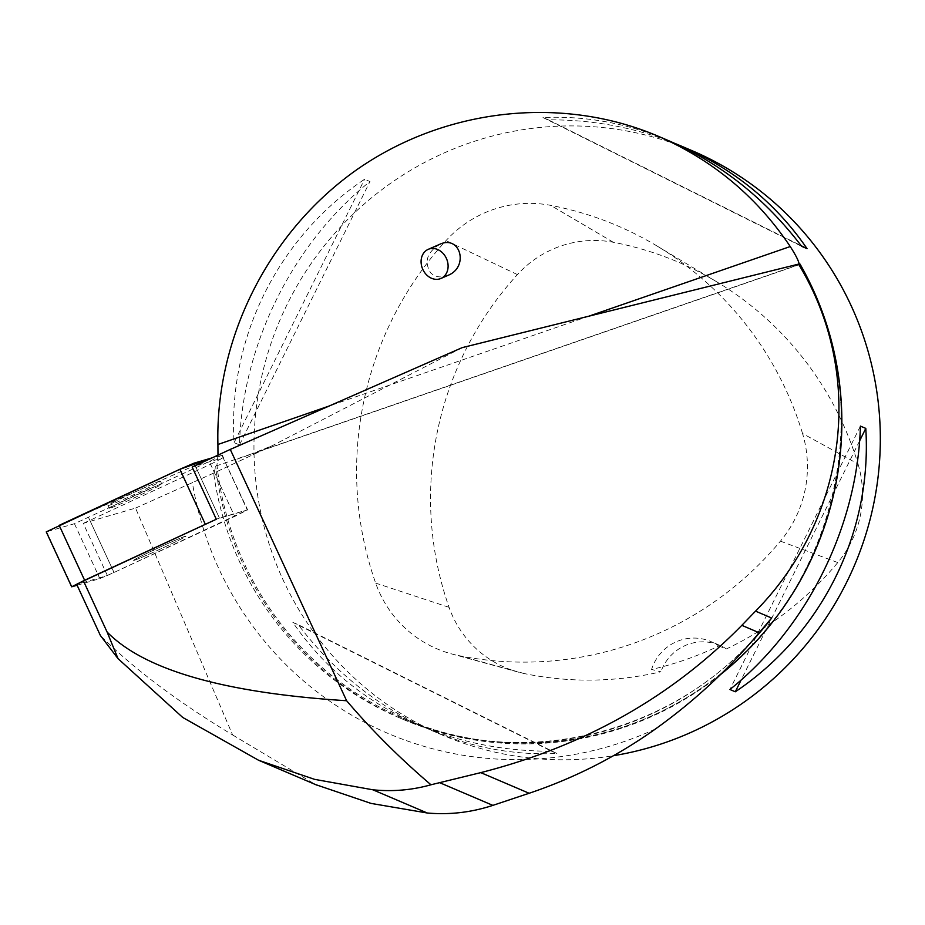 <?xml version="1.0" encoding="UTF-8"?>
<svg xmlns="http://www.w3.org/2000/svg" width="925" height="925" viewBox="0 0 925 925"><rect width="100%" height="100%" fill="white"/><g stroke="black" fill="none" stroke-linecap="round" stroke-linejoin="round"><path stroke-width="0.69" stroke-dasharray="4.62 3.47" d="M138.565 557.451A28.976 0.96 -24.8 0 1 167.737 543.588A28.976 0.96 -24.8 0 1 185.948 536.165A28.976 0.96 -24.8 0 1 160.048 549.207A28.976 0.96 -24.8 0 1 133.35 560.504A28.976 0.96 -24.8 0 1 138.565 557.451M77.122 585.259L99.854 578.611L114.018 572.494L247.623 509.872L216.311 519.26L219.433 518.058L195.302 465.922L223.122 457.794L247.264 509.929L219.433 518.058L195.21 465.714M59.188 525.354L212.079 457.875L222.208 454.973L209.27 461.517L74.439 523.712L46.25 531.887M113.139 502.553A28.976 0.96 -24.8 0 1 142.311 488.689A28.976 0.96 -24.8 0 1 160.522 481.254A28.976 0.96 -24.8 0 1 134.634 494.308A28.976 0.96 -24.8 0 1 107.936 505.605A28.976 0.96 -24.8 0 1 113.139 502.553M175.368 540.223A28.976 0.96 155.2 0 0 147.665 552.93A28.976 0.96 155.2 0 0 133.35 560.515A28.976 0.96 155.2 0 0 160.048 549.207A28.976 0.96 155.2 0 0 185.948 536.153A28.976 0.96 155.2 0 0 175.368 540.223M221.838 455.019L247.623 509.872L234.684 516.416L210.553 464.281L89.875 520.359L114.018 572.494L234.684 516.416L209.27 461.517M88.592 517.584L114.018 572.494L107.381 575.5L76.752 584.461M107.381 575.5L83.25 523.365L135.536 508.091L232.626 734.959C177.415 701.636 133.327 668.486 100.386 635.498M232.626 734.959L315.598 784.597M135.536 508.091L214.195 472.883L272.239 445.7L251.681 453.863L799.316 264.446M462.188 347.638L272.239 445.7M83.25 523.365L89.875 520.359M210.553 464.281L223.122 457.794M195.302 465.922L192.18 467.125M273.025 445.318L214.057 472.929L215.698 466.501L216.959 465.021A317.761 312.338 -66.9 0 0 403.52 718.517A317.761 312.338 -66.9 0 0 739.341 657.687A317.761 312.338 -66.9 0 0 825.701 323.368A317.761 312.338 -66.9 0 0 799.212 263.949M720.436 674.637A318.72 313.274 113.1 0 1 402.641 719.176A318.72 313.274 113.1 0 1 215.698 466.501M691.877 150.59A317.761 312.338 -66.9 0 0 279.87 320.258A317.761 312.338 -66.9 0 0 442.428 735.121A317.761 312.338 -66.9 0 0 613.448 755.702M217.976 455.135L216.959 465.021M234.106 442.624L239.483 444.925C242.292 345.013 292.52 243.622 369.965 181.531L364.589 179.242C277.824 237.355 227.596 338.747 234.106 442.624L364.589 179.242M668.509 140.623C627.612 123.326 585.768 115.637 542.987 117.533L548.363 119.834C592.798 119.66 634.874 127.488 674.603 143.294M551.531 751.192L556.908 753.493C514.127 755.39 472.282 747.701 431.374 730.403C379.053 707.694 334.677 672.463 298.243 624.699L292.867 622.409C324.085 667.942 366.15 702.191 419.06 725.154C460.511 742.671 504.668 751.354 551.531 751.192L292.867 622.409M802.542 433.513A336.827 331.081 -66.9 0 0 656.889 245.923A336.827 331.081 -66.9 0 0 550.699 205.362A114.399 112.445 -66.9 0 0 446.012 240.616A336.827 331.081 -66.9 0 0 375.666 583.108A114.399 112.445 -66.9 0 0 451.331 653.836A114.399 112.445 -66.9 0 0 458.257 655.49A336.827 331.081 -66.9 0 0 780.434 541.148A114.399 112.445 -66.9 0 0 802.542 433.513L858.018 463.945A327.253 321.669 -66.9 0 0 716.517 281.686A327.253 321.669 -66.9 0 0 613.344 242.292A104.814 103.022 -66.9 0 0 517.422 274.586A327.253 321.669 -66.9 0 0 449.087 607.343A104.814 103.022 -66.9 0 0 518.405 672.14A104.814 103.022 -66.9 0 0 524.752 673.666A327.253 321.669 -66.9 0 0 660.924 671.793L651.57 669.469A328.572 322.964 113.1 0 0 718.806 645.997A44.492 43.729 -66.9 0 0 710.805 641.522A44.492 43.729 -66.9 0 0 651.57 669.469M858.018 463.945A104.814 103.022 -66.9 0 1 837.772 562.562A327.253 321.669 -66.9 0 1 726.426 648.934L718.806 645.997M726.426 648.934A44.492 43.729 -66.9 0 0 719.673 645.303A44.492 43.729 -66.9 0 0 660.924 671.793M859.614 440.867L741.133 680.002M860.412 426.101L729.929 689.495M548.363 119.834L801.189 245.715M542.987 117.533L801.651 246.327M239.483 444.925L369.965 181.531M556.908 753.493L298.243 624.699M439.548 244.397C426.783 252.583 423.87 262.122 430.819 273.014C435.49 277.246 441.225 278.032 448.001 275.373M215.941 466.027L251.681 453.863M151.226 488.088A28.976 0.96 155.2 0 0 123.534 500.795A28.976 0.96 155.2 0 0 109.208 508.368A28.976 0.96 155.2 0 0 127.419 500.945A28.976 0.96 155.2 0 0 156.602 487.082A28.976 0.96 155.2 0 0 161.806 484.018A28.976 0.96 155.2 0 0 151.226 488.088M72.034 586.739L46.62 531.84M74.439 523.712L99.854 578.611M655.42 729.004A337.556 331.797 113.1 0 1 192.296 482.098M749.643 643.742A318.72 313.274 113.1 0 1 399.577 717.869A318.72 313.274 113.1 0 1 213.629 473.033M613.344 242.292L550.699 205.362M517.422 274.586L446.012 240.616M449.087 607.343L375.666 583.108M524.752 673.666L458.257 655.49M837.772 562.562L780.434 541.148M588.843 316.188L329.312 405.959M223.492 457.736L222.208 454.973M161.806 484.018L160.522 481.254M109.208 508.368L107.936 505.605M402.641 719.176L399.577 717.869C521.018 771.913 675.03 734.751 761.252 630.26M442.428 735.121L431.374 730.403M419.06 725.154L403.52 718.517C497.569 759.518 611.899 748.603 697.936 690.397C836.131 603.135 883.687 402.491 799.107 263.822M716.517 281.686L656.889 245.923M518.405 672.14L451.331 653.836M719.673 645.303L710.805 641.522M799.697 264.515L236.858 459.193"/><path stroke-width="1.39" d="M83.608 580.923L216.311 519.26L84.614 580.252L71.664 586.797L77.122 585.259M71.664 586.797L46.25 531.887L179.866 469.276L194.019 463.159L212.079 457.875L179.82 469.299L59.188 525.354L84.614 580.252M83.47 580.993L76.752 584.461L100.386 635.498L118.018 658.623L107.103 632.029C144.439 670.082 224.278 692.987 346.621 700.734L230.267 449.423L192.18 467.125L216.311 519.26M83.632 581.316L107.103 632.029M230.267 449.423L462.188 347.638L798.541 264.122C865.569 374.278 847.832 517.48 755.54 611.136L741.827 625.335C671.434 697.057 584.415 746.151 480.78 772.629L430.969 784.782C400.028 758.407 371.919 730.392 346.621 700.734M430.969 784.782C412.076 790.112 392.732 791.777 372.902 789.8L314.569 779.347L258.595 760.269L182.734 717.465L118.018 658.623M315.598 784.597L371.006 803.397L427.292 813.006C449.538 814.971 471.403 812.428 492.875 805.374L529.135 793.268C574.575 777.96 616.674 756.534 655.42 729.004C694.374 701.138 728.946 669.041 759.147 632.735L771.67 618.027A318.72 313.274 113.1 0 1 749.643 643.742M798.541 264.122L800.009 264.076A318.72 313.274 113.1 0 1 720.436 674.637M799.212 263.949A317.761 312.338 -66.9 0 0 799.061 263.683L800.009 264.076L799.316 264.446M799.061 263.683C798.46 260.48 795.523 254.768 790.239 246.536L588.843 316.188M613.448 755.702A317.761 312.338 -66.9 0 0 864.609 339.972A317.761 312.338 -66.9 0 0 691.877 150.59L680.823 145.873C733.745 168.836 775.809 203.084 807.028 248.617L801.651 246.327C765.218 198.563 720.841 163.332 668.509 140.623L657.779 136.044C712.632 159.909 756.789 196.736 790.239 246.536M329.312 405.959L217.918 444.486L217.976 455.135M217.918 444.486C215.224 337.937 269.048 231.47 356.853 169.657C444.879 108.167 561.452 95.148 657.779 136.044M860.412 426.101L865.788 428.402C872.298 532.28 822.071 633.671 735.306 691.784L729.929 689.495C807.375 627.404 857.602 526.013 860.412 426.101M674.603 143.294L680.823 145.873M865.788 428.402L859.614 440.867M741.133 680.002L735.306 691.784M801.189 245.715L807.028 248.617M440.959 278.448L448.001 275.373C469.252 266.932 460.396 234.453 439.548 244.397L428.24 249.334A15.887 13.019 66.4 0 1 446.521 258.688A15.887 13.019 66.4 0 1 440.959 278.448A15.887 13.019 66.4 0 1 426.575 274.864A15.887 13.019 66.4 0 1 422.158 267.811A15.887 13.019 66.4 0 1 428.24 249.334M205.281 524.174L179.866 469.276M194.019 463.159L195.21 465.714M372.902 789.8L427.292 813.006M439.93 782.781L492.875 805.374M755.54 611.136L771.67 618.027M741.827 625.335L759.147 632.735M480.78 772.629L529.135 793.268M258.595 760.269L316.72 785.071"/></g></svg>

